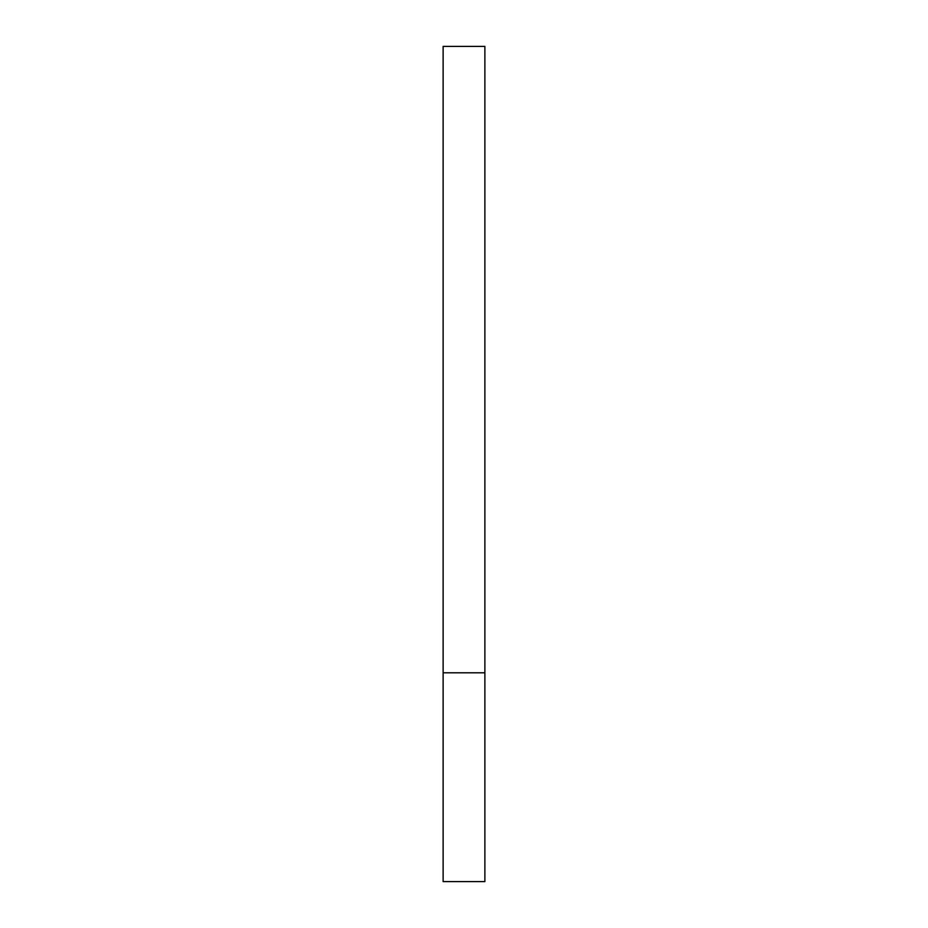 <?xml version="1.0" encoding="UTF-8"?>
<svg xmlns="http://www.w3.org/2000/svg" width="928" height="928" viewBox="0 0 928 928"><rect width="100%" height="100%" fill="white"/><g stroke="black" fill="none" stroke-linecap="round" stroke-linejoin="round"><path stroke-width="1.39" d="M484.88 672.8L443.12 672.8L484.88 672.8L484.88 46.4L443.12 46.4L443.12 881.6L484.88 881.6L484.88 672.8"/></g></svg>
